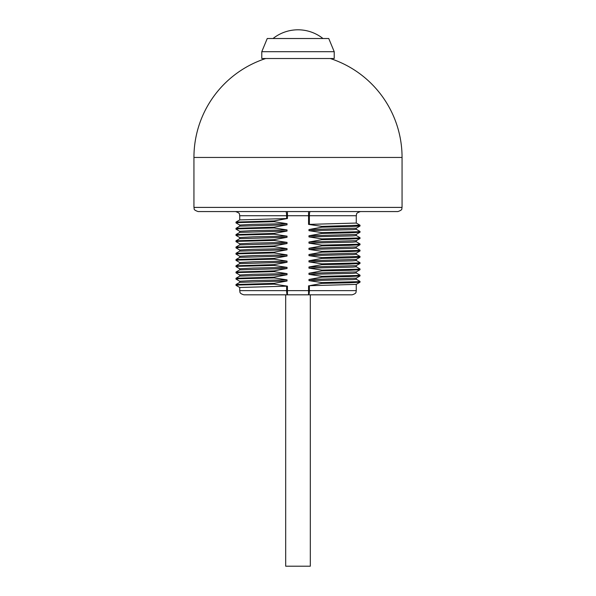 <?xml version="1.0" encoding="UTF-8"?>
<svg xmlns="http://www.w3.org/2000/svg" width="596" height="596" viewBox="0 0 596 596"><rect width="100%" height="100%" fill="white"/><g stroke="black" fill="none" stroke-linecap="round" stroke-linejoin="round"><path stroke-width="0.89" d="M239.726 287.481L287.436 286.14L274.108 284.15L238.638 285.022L235.979 285.32L239.748 287.51L239.726 290.647C240.255 291.802 238.773 293.292 243.891 294.811L352.109 294.811C357.228 293.292 355.745 291.802 356.274 290.647L309.376 290.647A4.165 0.812 90 0 1 308.564 294.811L308.564 290.647L309.376 290.647L309.376 285.722L356.252 284.381L356.274 290.647M255.14 294.811L287.436 294.811A4.165 0.812 90 0 1 286.624 290.647L286.624 286.117M340.763 294.811L310.315 294.811L310.315 566.2L285.685 566.2L285.685 294.811M310.188 211.565A4.165 0.812 -90 0 0 309.376 215.73L356.274 215.73L356.274 223.06L308.564 224.394L321.892 226.391L321.892 227.173L308.966 229.542L308.966 230.674L321.892 232.634L321.892 233.416L308.966 235.785L308.966 236.917L321.892 238.877L321.892 239.659L308.966 242.028L308.966 243.161L321.892 245.12L321.892 245.902L308.966 248.271L308.966 249.404L321.892 251.363L321.892 252.145L308.966 254.514L308.966 255.647L321.892 257.606L321.892 258.388L308.966 260.757L308.966 261.897L321.892 263.849L321.892 264.631L308.966 267.001L308.966 268.14L321.892 270.092L321.892 270.875L308.966 273.244L308.966 274.384L321.892 276.343L321.892 277.118L308.966 279.487L308.966 280.627L321.892 282.586L321.892 283.361L309.376 285.722M274.108 284.15L274.108 283.368L287.034 280.999L239.748 282.348L236.001 284.508L274.108 283.368M239.726 282.362L239.726 281.238L253.084 280.552L287.034 279.867L287.034 280.999M287.034 279.867L274.108 277.907L274.108 277.125L287.034 274.756L239.748 276.104L236.001 278.265L274.108 277.125M239.726 276.119L239.726 274.994L253.084 274.309L287.034 273.624L287.034 274.756M287.034 273.624L274.108 271.664L274.108 270.882L287.034 268.513L239.748 269.854L236.001 272.022L274.108 270.882M239.726 269.869L239.726 268.751L253.084 268.066L287.034 267.373L287.034 268.513M287.034 267.373L274.108 265.421L274.108 264.639L287.034 262.27L239.748 263.611L236.001 265.779L274.108 264.639M239.726 263.626L239.726 262.508L253.084 261.823L287.034 261.13L287.034 262.27M287.034 261.13L274.108 259.178L274.108 258.396L287.034 256.027L239.748 257.368L236.001 259.536L274.108 258.396M239.726 257.383L239.726 256.265L253.084 255.572L287.034 254.887L287.034 256.027M287.034 254.887L274.108 252.928L274.108 252.153L287.034 249.784L239.748 251.125L236.001 253.293L274.108 252.153M239.726 251.14L239.726 250.022L253.084 249.329L287.034 248.644L287.034 249.784M287.034 248.644L274.108 246.684L274.108 245.91L287.034 243.54L239.748 244.881L236.001 247.049L274.108 245.91M239.726 244.896L239.726 243.771L253.084 243.086L287.034 242.401L287.034 243.54M287.034 242.401L274.108 240.441L274.108 239.666L287.034 237.297L239.748 238.638L236.001 240.806L274.108 239.666M239.726 238.653L239.726 237.528L253.084 236.843L287.034 236.158L287.034 237.297M287.034 236.158L274.108 234.198L274.108 233.423L287.034 231.054L239.748 232.395L236.001 234.563L274.108 233.423M239.726 232.41L239.726 231.285L253.084 230.6L287.034 229.914L287.034 231.054M287.034 229.914L274.108 227.955L274.108 227.173L287.034 224.811L239.748 226.152L236.001 228.32L274.108 227.173M239.726 226.167L239.726 225.042L253.084 224.357L287.034 223.671L287.034 224.811M287.034 223.671L274.108 221.712L274.108 220.93L287.436 218.516L239.748 219.909L236.001 222.077L274.108 220.93M235.979 285.32L236.001 284.508M239.748 281.267L235.979 279.077L238.638 278.779L274.108 277.907M235.979 279.077L236.001 278.265M239.748 275.024L235.979 272.826L238.638 272.536L274.108 271.664M235.979 272.826L236.001 272.022M239.748 268.781L235.979 266.583L238.638 266.293L274.108 265.421M235.979 266.583L236.001 265.779M239.748 262.538L235.979 260.34L238.638 260.05L274.108 259.178M235.979 260.34L236.001 259.536M239.748 256.287L235.979 254.097L238.638 253.807L274.108 252.928M235.979 254.097L236.001 253.293M239.748 250.044L235.979 247.854L238.638 247.564L274.108 246.684M235.979 247.854L236.001 247.049M239.748 243.801L235.979 241.611L238.638 241.32L274.108 240.441M235.979 241.611L236.001 240.806M239.748 237.558L235.979 235.368L238.638 235.077L274.108 234.198M235.979 235.368L236.001 234.563M239.748 231.315L235.979 229.125L238.638 228.834L274.108 227.955M235.979 229.125L236.001 228.32M239.748 225.072L235.979 222.882L238.638 222.591L274.108 221.712M235.979 222.882L236.001 222.077M239.726 215.73C238.929 214.493 241.253 213.547 235.562 211.565L285.812 211.565A4.165 0.812 -90 0 1 286.624 215.73L239.726 215.73L239.726 219.924M198.103 211.565L397.897 211.565C403.589 209.583 401.264 208.637 402.062 207.401L193.938 207.401C194.736 208.637 192.411 209.583 198.103 211.565M330.259 58.52A104.062 104.062 0 0 1 402.062 157.456L193.938 157.456A104.062 104.062 0 0 1 265.741 58.52M334.214 58.52L261.786 58.52L261.786 51.696L334.214 51.696L334.214 58.52M261.786 51.696L267.246 38.517L328.754 38.517L334.214 51.696M321.892 226.391L359.991 225.191M321.892 227.173L349.137 226.599L359.999 226.033L360.021 225.221M308.966 229.542L356.252 228.194L359.999 226.033M356.274 228.179L356.274 229.304L352.832 229.646L308.966 230.674M321.892 232.634L357.362 231.755L360.021 231.464L356.252 229.274M321.892 233.416L349.137 232.842L359.999 232.276L360.021 231.464M308.966 235.785L356.252 234.437L359.999 232.276M356.274 234.422L356.274 235.547L352.832 235.889L308.966 236.917M321.892 238.877L357.362 238.005L360.021 237.707L356.252 235.517M321.892 239.659L349.137 239.085L359.999 238.519L360.021 237.707M308.966 242.028L356.252 240.68L359.999 238.519M356.274 240.665L356.274 241.79L352.832 242.132L308.966 243.161M321.892 245.12L357.362 244.248L360.021 243.95L356.252 241.76M321.892 245.902L349.137 245.329L359.999 244.762L360.021 243.95M308.966 248.271L356.252 246.923L359.999 244.762M356.274 246.908L356.274 248.033L352.832 248.376L308.966 249.404M321.892 251.363L357.362 250.491L360.021 250.193L356.252 248.003M321.892 252.145L349.137 251.572L359.999 251.005L360.021 250.193M308.966 254.514L356.252 253.166L359.999 251.005M356.274 253.158L356.274 254.276L352.832 254.619L308.966 255.647M321.892 257.606L359.991 256.407M321.892 258.388L349.137 257.822L359.999 257.248L360.021 256.444M308.966 260.757L356.252 259.416L359.999 257.248M356.274 259.402L356.274 260.519L352.832 260.862L308.966 261.897M321.892 263.849L357.362 262.978L360.021 262.687L356.252 260.489M321.892 264.631L349.137 264.065L359.999 263.492L360.021 262.687M308.966 267.001L356.252 265.66L359.999 263.492M356.274 265.645L356.274 266.762L352.832 267.105L308.966 268.14M321.892 270.092L357.362 269.221L360.021 268.93L356.252 266.732M321.892 270.875L349.137 270.308L359.999 269.735L360.021 268.93M308.966 273.244L356.252 271.903L359.999 269.735M356.274 271.888L356.274 273.005L352.832 273.348L308.966 274.384M321.892 276.343L357.362 275.464L360.021 275.173L356.252 272.983M321.892 277.118L349.137 276.551L359.999 275.978L360.021 275.173M308.966 279.487L356.252 278.146L359.999 275.978M356.274 278.131L356.274 279.248L352.832 279.599L308.966 280.627M321.892 282.586L357.362 281.707L360.021 281.416L356.252 279.226M321.892 283.361L349.137 282.795L359.999 282.221L360.021 281.416M239.726 290.647L287.436 290.647L287.436 294.811M308.564 285.782L308.564 290.647L287.436 290.647L287.436 286.14M287.436 218.516L287.436 215.73L286.624 215.73L286.624 218.576M309.376 224.424L309.376 215.73L287.436 215.73L287.436 211.565M308.564 211.565L308.564 224.394M193.938 157.456L193.938 207.401M402.062 157.456L402.062 207.401M322.972 38.517A40.141 40.141 0 0 0 273.028 38.517M356.274 215.73C357.071 214.493 354.747 213.547 360.438 211.565M359.999 225.199L356.252 223.031M356.252 254.246L359.999 256.414M359.999 282.221L356.252 284.389"/></g></svg>

